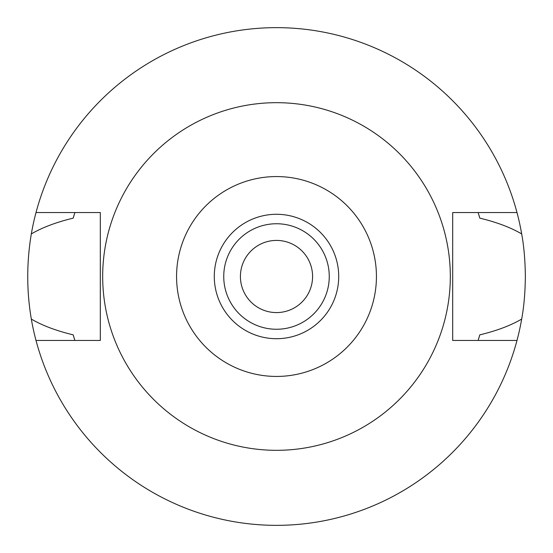 <?xml version="1.0" encoding="UTF-8"?>
<svg xmlns="http://www.w3.org/2000/svg" width="553" height="553" viewBox="0 0 553 553"><rect width="100%" height="100%" fill="white"/><g stroke="black" fill="none" stroke-linecap="round" stroke-linejoin="round"><path stroke-width="0.83" d="M276.5 338.713A62.213 62.213 0 0 0 338.713 276.5A62.213 62.213 0 0 0 276.5 214.288A62.213 62.213 0 0 0 214.288 276.5A62.213 62.213 0 0 0 276.5 338.713M276.5 329.256A52.756 52.756 0 0 0 329.256 276.5A52.756 52.756 0 0 0 276.5 223.744A52.756 52.756 0 0 0 223.744 276.5A52.756 52.756 0 0 0 276.5 329.256M276.5 312.583A36.083 36.083 0 0 0 312.583 276.5A36.083 36.083 0 0 0 276.5 240.417A36.083 36.083 0 0 0 240.417 276.5A36.083 36.083 0 0 0 276.5 312.583M478.338 339.777A211.523 211.523 0 0 1 478.124 340.454L479.81 334.855C496.67 330.798 510.626 325.544 521.679 319.081A248.85 248.85 0 0 1 31.321 319.081C42.346 325.53 56.302 330.791 73.19 334.855A211.523 211.523 0 0 0 74.164 338.153M516.993 340.454L452.686 340.454L452.686 212.546L516.993 212.546A248.85 248.85 0 0 1 521.679 233.919C510.654 227.47 496.698 222.209 479.81 218.145L478.124 212.546A211.523 211.523 0 0 1 478.338 213.223M521.679 319.081C523.961 306.735 525.184 292.537 525.35 276.5C525.184 260.463 523.961 246.265 521.679 233.919M478.836 338.153A211.523 211.523 0 0 0 479.81 334.855M74.662 339.777A211.523 211.523 0 0 0 74.876 340.454L73.19 334.855M74.662 213.223A211.523 211.523 0 0 1 74.876 212.546L73.19 218.145C56.33 222.202 42.374 227.456 31.321 233.919C26.544 262.495 26.544 290.885 31.321 319.081M31.321 233.919A248.85 248.85 0 0 1 516.993 212.546M74.164 214.847A211.523 211.523 0 0 0 73.19 218.145M479.81 218.145A211.523 211.523 0 0 0 478.836 214.847M36.007 340.454L100.314 340.454L100.314 212.546L36.007 212.546M276.5 102.678A173.822 173.822 0 0 1 450.322 276.5A173.822 173.822 0 0 1 276.5 450.322A173.822 173.822 0 0 1 102.678 276.5A173.822 173.822 0 0 1 276.5 102.678M276.5 376.434A99.934 99.934 0 0 1 176.566 276.5A99.934 99.934 0 0 1 276.5 176.566A99.934 99.934 0 0 1 376.434 276.5A99.934 99.934 0 0 1 276.5 376.434"/></g></svg>
